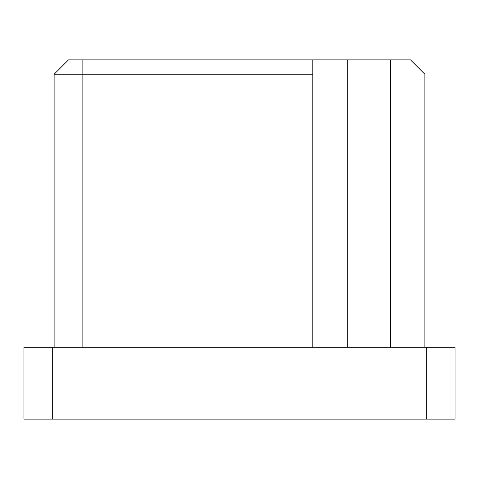 <?xml version="1.0" encoding="UTF-8"?>
<svg xmlns="http://www.w3.org/2000/svg" width="479" height="479" viewBox="0 0 479 479"><rect width="100%" height="100%" fill="white"/><g stroke="black" fill="none" stroke-linecap="round" stroke-linejoin="round"><path stroke-width="0.72" d="M23.95 347.275L52.69 347.275L52.69 419.125L23.95 419.125L23.95 347.275M426.31 347.275L455.05 347.275L455.05 419.125L426.31 419.125L426.31 347.275L52.69 347.275M426.31 419.125L52.69 419.125M54.127 347.275L54.127 74.245L82.867 74.245L82.867 347.275M54.127 74.245L68.497 59.875L312.787 59.875L312.787 347.275M312.787 74.245L82.867 74.245L82.867 59.875M312.787 59.875L390.385 59.875L390.385 347.275M390.385 59.875L410.503 59.875L424.873 74.245L424.873 347.275M347.275 347.275L347.275 59.875"/></g></svg>
